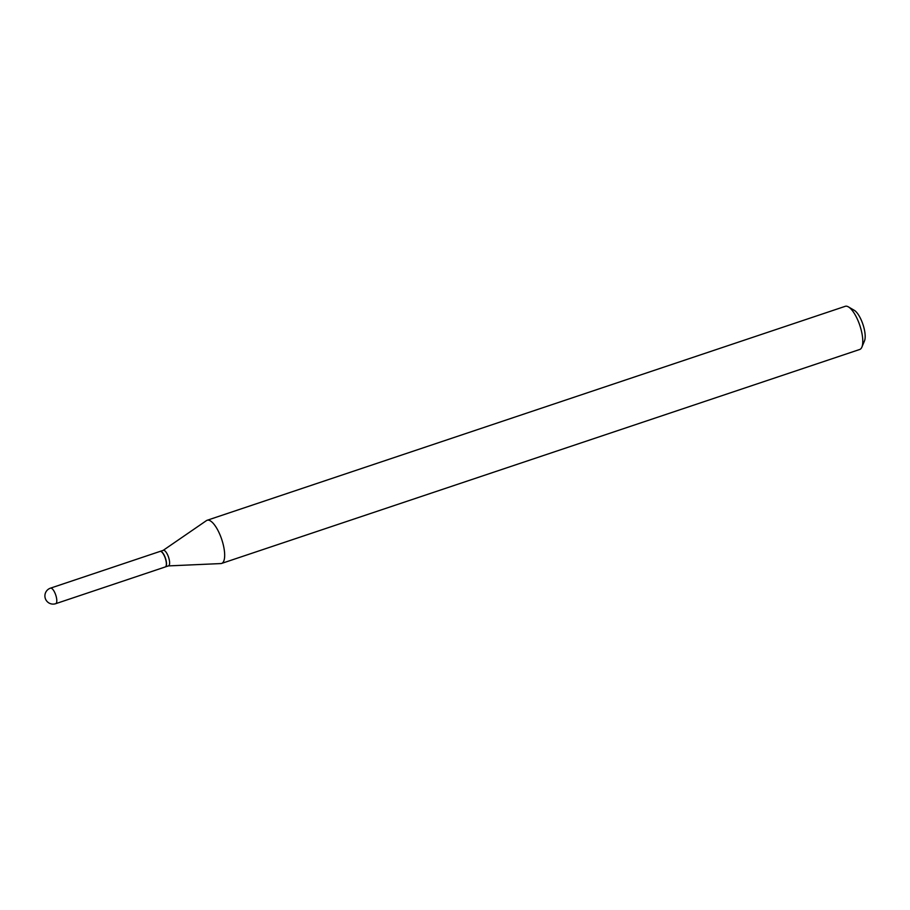 <?xml version="1.0" encoding="UTF-8"?>
<svg xmlns="http://www.w3.org/2000/svg" width="910" height="910" viewBox="0 0 910 910"><rect width="100%" height="100%" fill="white"/><g stroke="black" fill="none" stroke-linecap="round" stroke-linejoin="round"><path stroke-width="1.36" d="M160.058 551.414A8.19 2.787 71.5 0 1 165.074 557.637A8.19 2.787 71.5 0 1 165.677 566.68A8.19 2.787 71.5 0 1 165.267 566.953L55.703 603.683A8.19 2.787 71.5 0 0 56.113 603.421A8.19 2.787 71.5 0 0 55.26 593.718A8.19 2.787 71.5 0 0 50.494 588.144L160.058 551.414M160.137 551.392A8.19 2.787 71.5 0 1 160.217 551.358A8.19 2.787 71.5 0 1 164.983 556.931A8.19 2.787 71.5 0 1 165.427 566.896A8.19 2.787 71.5 0 1 165.347 566.919M163.061 550.448A8.19 2.787 71.5 0 1 163.299 550.322A8.19 2.787 71.5 0 1 168.066 555.896A8.19 2.787 71.5 0 1 168.509 565.861L165.427 566.896M163.174 550.368L206.456 520.611A22.761 7.746 71.5 0 1 207.139 520.27L845.254 306.317A22.761 7.746 71.5 0 1 848.404 306.886L854.251 310.299A17.301 5.892 71.5 0 1 861.918 321.628A17.301 5.892 71.5 0 1 864.5 340.875L861.884 347.12A22.761 7.746 71.5 0 1 859.722 349.474L221.608 563.426A22.761 7.746 71.5 0 1 220.857 563.563L168.384 565.906M848.404 306.886A22.761 7.746 71.5 0 1 858.494 321.799A22.761 7.746 71.5 0 1 861.884 347.12M207.139 520.27A22.761 7.746 71.5 0 1 220.379 535.74A22.761 7.746 71.5 0 1 221.608 563.426M50.494 588.144A8.19 8.19 0 0 0 45.5 598.973A8.19 8.19 0 0 0 55.703 603.683M160.217 551.358L163.299 550.322"/></g></svg>
